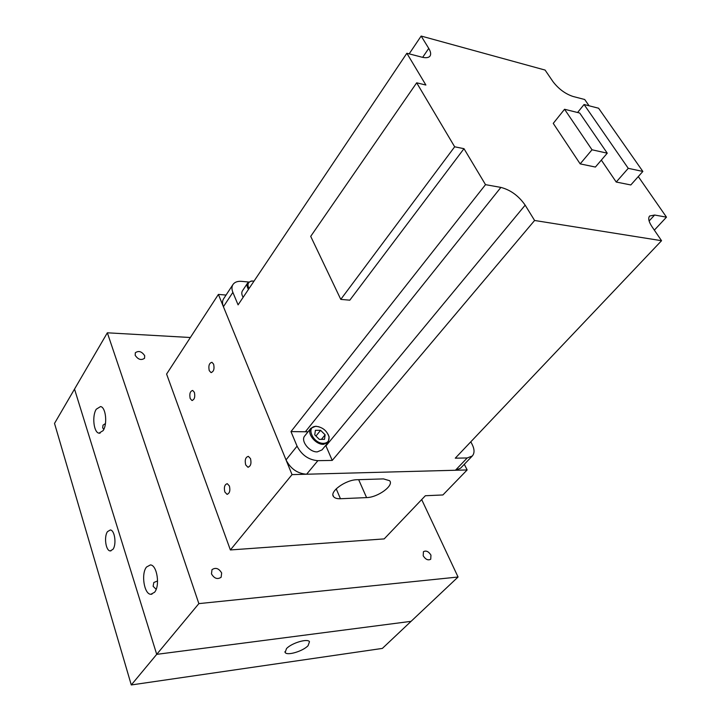 <?xml version="1.0" encoding="UTF-8"?>
<svg xmlns="http://www.w3.org/2000/svg" width="721" height="721" viewBox="0 0 721 721"><rect width="100%" height="100%" fill="white"/><g stroke="black" fill="none" stroke-linecap="round" stroke-linejoin="round"><path stroke-width="1.08" d="M470.813 441.793L472.264 444.632C474.598 449.48 474.607 453.275 472.291 455.996L460.512 468.235L455.429 470.254L306.605 474.229C297.431 473.553 290.572 468.776 286.021 459.899L223.411 306.695C222.185 303.577 222.248 300.945 223.6 298.8L232.991 284.498C234.695 282.091 237.579 281.046 241.643 281.361L248.583 282.01M416.684 82.807L310.706 236.362L340.781 299.386L454.663 146.796L416.684 82.807L425.886 85.033L406.86 53.255L238.083 304.866L232.874 292.375C231.612 289.247 231.657 286.625 232.991 284.498M290.978 431.591L485.512 184.648L500.888 187.406C510.576 189.938 518.669 195.851 525.167 205.152L534.594 220.473L332.237 460.413L317.871 460.674C308.642 459.926 301.702 455.077 297.061 446.155L290.978 431.591L308.047 431.807M485.512 184.648L463.991 148.679L349.811 300.179L340.781 299.386M589.075 105.789L584.704 99.507L572.943 96.443C565.21 93.838 558.55 88.899 552.971 81.617L545.094 70.072L421.154 36.05L428.752 48.397C430.734 51.696 431.167 54.219 430.049 55.995C428.716 57.779 425.967 58.167 421.821 57.148L406.86 53.255M454.663 146.796L463.991 148.679M638.283 176.573L666.483 217.156L654.632 215.029L649.621 216.012C647.927 218.148 648.711 221.698 651.973 226.664L661.554 240.706L534.594 220.473M601.332 160.107L616.221 182.034L630.821 184.955L642.853 171.445L598.592 108.222L584.064 104.509L577.575 112.512M553.25 123.381L580.162 163.874L595.393 167.056L607.253 153.176L579.729 113.044L564.552 109.268L553.25 123.381M421.154 36.05L409.177 53.859M472.291 455.996L467.217 457.961L455.275 458.177L661.554 240.706M666.483 217.156L654.344 230.134M584.064 104.509L628.252 168.326L616.221 182.034M628.252 168.326L642.853 171.445M564.552 109.268L592.013 149.788L580.162 163.874M592.013 149.788L607.253 153.176M325.73 445.389L332.237 460.413M190.191 398.515L191.894 400.452C194.472 399.731 195.301 397.037 194.391 392.368L192.696 390.449C190.119 391.152 189.281 393.846 190.191 398.515M209.243 370.621L210.947 372.523C213.695 371.811 214.597 369.035 213.632 364.186L211.956 362.312C209.198 363.005 208.288 365.772 209.243 370.621M245.69 464.892L247.844 467.181C250.701 466.415 251.584 463.567 250.511 458.637L248.375 456.366C245.519 457.114 244.626 459.953 245.69 464.892M224.817 491.956L226.962 494.291C229.611 493.515 230.432 490.749 229.413 485.999L227.286 483.692C224.628 484.449 223.807 487.207 224.817 491.956M464.315 464.288L467.145 469.939L442.901 494.957L425.354 495.733L384.185 538.902L230.378 549.952L166.596 374.055L218.391 294.42L292.041 474.616L230.378 549.952M340.447 498.734L366.583 497.598C377.84 497.49 394.378 485.413 389.583 480.691L383.464 478.897L357.183 479.717C345.656 479.681 328.875 491.902 333.643 496.742C334.85 498.184 337.122 498.851 340.447 498.734L336.211 488.829M467.145 469.939L292.041 474.616M226.052 295.06L218.391 294.42M323.63 443.334C327.866 442.973 329.614 440.666 328.875 436.403C326.739 430.671 322.657 427.337 316.618 426.408L316.312 426.399C305.289 425.886 312.896 443.794 323.63 443.334M327.983 434.096L329.137 436.935L328.208 442.388L323.531 444.334C315.537 444.794 306.371 433.078 310.895 428.256L315.726 426.246L319.052 426.814M310.895 428.256L304.794 435.863C300.251 440.702 309.336 452.373 317.321 451.878L321.999 449.904L328.208 442.388M324.504 439.35L325.126 434.817L320.593 430.32L315.41 430.311L314.744 434.835L319.313 439.368L324.504 439.35M321.413 439.359L325.126 434.817M315.951 436.034L320.593 430.32M157.575 580.946L153.825 582.496L153.122 586.281L156.16 589.327M105.455 423.542L103.022 425.165L102.67 427.796L103.77 429.446M103.121 430.626C107.645 424.101 105.807 407.131 100.561 406.554L96.299 409.186C91.846 415.81 93.694 432.609 98.984 433.168L103.121 430.626M154.555 592.283C160.269 585.767 157.034 564.849 150.383 564.931L146.516 567.03C140.901 573.682 144.137 594.392 150.851 594.284L154.555 592.283M211.469 573.871C214.245 578.539 217.463 579.666 221.131 577.26L221.662 572.997C218.878 568.337 215.66 567.229 211.992 569.662L211.469 573.871M423.2 555.783C425.561 559.487 428.067 560.641 430.725 559.235L430.96 555.125C428.589 551.421 426.075 550.285 423.425 551.7L423.2 555.783M135.169 355.291C138.09 359.572 141.208 360.572 144.542 358.283L144.696 355.714C141.776 351.433 138.657 350.451 135.332 352.749L135.169 355.291M421.686 499.581L458.06 577.016L198.861 603.621L107.348 332.805L190.362 337.509M458.06 577.016L411.069 621.34L156.709 654.353L74.524 389.088L54.517 423.407L131.285 684.95L382.364 648.413L411.069 621.34L156.709 654.353L198.861 603.621M131.285 684.95L156.709 654.353L74.524 389.088L107.348 332.805M253.999 281.136L251.854 281.082C247.961 281.902 247.015 284.389 249.024 288.553M248.448 289.418C246.888 286.841 246.645 284.678 247.709 282.929L242.445 290.824C241.373 292.582 241.607 294.745 243.157 297.304M247.709 282.929L251.241 281.037L253.026 281.028M112.936 549.348C116.739 544.544 114.756 530.025 110.313 529.98L107.537 531.602C103.779 536.469 105.771 550.88 110.232 550.916L112.936 549.348M308.083 645.674L309.489 641.708C307.687 638.202 291.464 643.042 286.489 648.63L285.146 652.478C286.994 656.011 303.027 651.207 308.083 645.674M232.874 292.375L223.411 306.695M297.061 446.155L286.021 459.899M317.871 460.674L306.605 474.229M467.217 457.961L455.429 470.254M654.632 215.029L649.107 220.986M525.167 205.152L325.955 445.902M500.888 187.406L305.506 431.6M428.752 48.397L422.65 57.347M358.661 479.672L366.583 497.598M192.426 400.461L191.894 400.452M211.541 372.541L210.947 372.523M248.484 467.172L247.844 467.181M227.521 494.273L226.962 494.291M332.994 495.219L333.643 496.742M316.618 426.408L316.041 426.255M328.875 436.403L329.137 436.935M151.969 594.176L150.851 594.284M100.066 433.168L98.984 433.168M251.854 281.082L251.241 281.037M284.885 651.766L285.146 652.478M110.98 550.862L110.232 550.916"/></g></svg>
